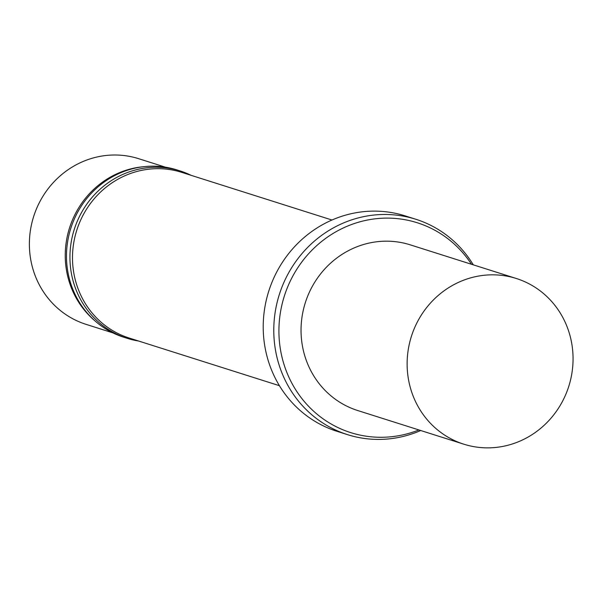 <?xml version="1.0" encoding="UTF-8"?>
<svg xmlns="http://www.w3.org/2000/svg" width="603" height="603" viewBox="0 0 603 603"><rect width="100%" height="100%" fill="white"/><g stroke="black" fill="none" stroke-linecap="round" stroke-linejoin="round"><path stroke-width="0.9" d="M418.912 429.939A110.085 104.575 -72.4 0 1 279.415 341.547A110.085 104.575 -72.4 0 1 399.118 218.829A110.085 104.575 -72.4 0 1 471.471 264.265M463.813 444.185L357.73 410.537A86.907 82.558 -72.4 0 1 303.286 310.198A86.907 82.558 -72.4 0 1 395.937 241.743A86.907 82.558 -72.4 0 1 410.289 244.856L516.364 278.511A86.907 82.558 -72.4 0 1 568.787 386.312A86.907 82.558 -72.4 0 1 463.813 444.185A86.907 82.558 -72.4 0 1 409.369 343.846A86.907 82.558 -72.4 0 1 502.013 275.398A86.907 82.558 -72.4 0 1 516.364 278.511M420.728 430.519A112.98 107.326 -72.4 0 1 347.479 434.635A112.98 107.326 -72.4 0 1 276.702 304.191A112.98 107.326 -72.4 0 1 397.143 215.211A112.98 107.326 -72.4 0 1 415.799 219.251A112.98 107.326 -72.4 0 1 473.287 264.838M347.479 434.635L336.911 431.281A112.98 107.326 -72.4 0 1 266.134 300.844A112.98 107.326 -72.4 0 1 386.576 211.857A112.98 107.326 -72.4 0 1 405.231 215.904L415.799 219.251M279.423 385.694L129.185 338.034A86.907 82.558 -72.4 0 1 74.742 237.695A86.907 82.558 -72.4 0 1 167.385 169.247A86.907 82.558 -72.4 0 1 181.737 172.36L331.982 220.02M138.615 341.027A87.774 83.387 -72.4 0 1 127.195 338.321A87.774 83.387 -72.4 0 1 72.209 236.971A87.774 83.387 -72.4 0 1 165.78 167.838A87.774 83.387 -72.4 0 1 180.274 170.981A87.774 83.387 -72.4 0 1 191.166 175.352M127.195 338.321L123.743 337.22A87.774 83.387 -72.4 0 1 95.515 321.354A87.774 83.387 -72.4 0 1 70.8 228.341A87.774 83.387 -72.4 0 1 144.614 166.586A87.774 83.387 -72.4 0 1 162.328 166.745A87.774 83.387 -72.4 0 1 176.822 169.888L180.274 170.981M95.515 321.354L93.993 320.027A86.907 82.558 -72.4 0 1 69.518 227.934A86.907 82.558 -72.4 0 1 142.602 166.79L144.614 166.586M112.851 332.856L86.056 324.354A86.907 82.558 -72.4 0 1 31.62 224.014A86.907 82.558 -72.4 0 1 124.263 155.566A86.907 82.558 -72.4 0 1 138.615 158.679L165.403 167.174"/></g></svg>
